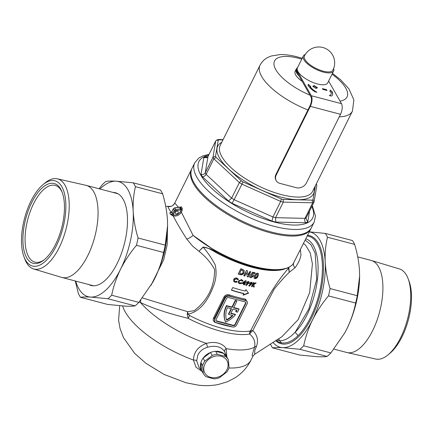 <?xml version="1.0" encoding="UTF-8"?>
<svg xmlns="http://www.w3.org/2000/svg" width="433" height="433" viewBox="0 0 433 433"><rect width="100%" height="100%" fill="white"/><g stroke="black" fill="none" stroke-linecap="round" stroke-linejoin="round"><path stroke-width="0.65" d="M175.408 212.143A1.586 1.288 150.4 0 0 175.403 213.29A1.586 1.288 150.4 0 0 176.772 213.853A1.586 1.288 150.4 0 0 178.152 212.868A1.586 1.288 150.4 0 0 178.163 211.721A1.586 1.288 150.4 0 0 176.788 211.158A1.586 1.288 150.4 0 0 175.408 212.143M227.13 357.804A14.284 11.599 150.4 0 0 215.028 351.347A14.284 11.599 150.4 0 0 201.756 360.332A14.284 11.599 150.4 0 0 201.794 370.837M226.876 357.138L224.705 351.704C221.231 346.627 215.537 345.128 207.618 347.201C203.185 348.511 199.959 351.039 197.935 354.789L196.679 360.824L199.05 367.465L202.032 371.26M243.914 293.709L243.194 295.165L248.531 293.206L245.944 289.617L245.224 291.073A65.08 24.259 -153.6 0 1 241.159 290.078A65.08 24.259 -153.6 0 1 232.727 287.555L231.417 290.191A65.08 24.259 26.4 0 0 239.85 292.713A65.08 24.259 26.4 0 0 243.914 293.709L243.779 293.466A64.604 24.08 -153.6 0 1 239.714 292.475A64.604 24.08 -153.6 0 1 231.503 290.023M243.33 283.009L244.775 281.672L243.33 283.009A65.08 24.259 26.4 0 0 244.244 283.258L244.916 281.91M243.606 284.546A64.604 24.08 26.4 0 0 243.644 284.557A64.604 24.08 26.4 0 0 244.115 284.681L244.255 284.925A65.08 24.259 -153.6 0 1 243.779 284.8A65.08 24.259 -153.6 0 1 243.514 284.73L243.92 283.918A65.08 24.259 -153.6 0 1 242.166 283.436L242.523 282.722L245.5 280.66A65.08 24.259 26.4 0 0 245.792 280.741A65.08 24.259 26.4 0 0 246.269 280.865L244.986 283.453A65.08 24.259 26.4 0 0 245.354 283.545L245.024 284.205A65.08 24.259 -153.6 0 1 244.656 284.113L244.255 284.925M242.253 283.258A64.604 24.08 26.4 0 0 243.779 283.675L243.92 283.918M247.238 276.552A64.604 24.08 26.4 0 0 247.573 276.644A64.604 24.08 26.4 0 0 248.033 276.763L248.174 277.006A65.08 24.259 -153.6 0 1 247.708 276.882A65.08 24.259 -153.6 0 1 247.281 276.768L246.491 272.611L244.769 276.07A65.08 24.259 -153.6 0 1 243.768 275.778L246.388 270.501A65.08 24.259 26.4 0 0 247.292 270.766L248.082 274.939L249.809 271.469A65.08 24.259 26.4 0 0 250.328 271.605A65.08 24.259 26.4 0 0 250.794 271.729L248.174 277.006M248.082 274.939L247.156 270.522M243.855 275.604A64.604 24.08 26.4 0 0 244.634 275.832L246.491 272.611M247.14 301.633A3.177 2.576 150.4 0 0 245.69 300.562L229.23 296.226A3.177 2.576 150.4 0 0 225.176 298.142L214.698 319.251A3.177 2.576 150.4 0 0 214.681 321.546A3.177 2.576 150.4 0 0 216.132 322.612L232.591 326.947A3.177 2.576 150.4 0 0 236.645 325.031L247.124 303.923A3.177 2.576 150.4 0 0 247.14 301.633L245.489 300.21A0.796 0.444 100.6 0 1 245.489 299.127L247.346 302.142M231.958 307.046L232.191 307.452L226.703 306.007A23.81 19.333 150.4 0 0 226.513 306.38A23.81 19.333 150.4 0 0 225.669 322.141L225.441 321.741A23.81 19.333 150.4 0 1 226.286 305.979A23.81 19.333 150.4 0 1 226.475 305.601L231.958 307.046L235.233 300.453L236.607 300.811L236.835 301.216L233.56 307.809L239.048 309.254L238.816 308.853L233.712 307.511M166.413 240.613A51.906 23.306 104.8 0 1 158.96 268.904M305.249 240.093L311.046 244.84L315.213 253.332L316.696 279.317L308.859 308.94L295.149 332.252A51.906 23.306 -75.2 0 0 306.905 315.137A51.906 23.306 -75.2 0 0 305.877 238.827M307.289 235.985A55.083 24.73 104.8 0 1 308.707 236.261A55.083 24.73 104.8 0 1 310.564 317.47A55.083 24.73 104.8 0 1 298.093 335.635C292.551 341.096 287.047 343.521 281.574 342.898L279.805 342.568L275.664 340.571M300.378 249.906L300.957 254.793C300.47 258.739 298.494 263.069 295.025 267.773L289.239 272.314C284.411 277.039 279.366 282.684 274.111 289.244L252.818 330.547C257.305 335.061 258.544 340.295 256.52 346.243L254.853 350.227L254.669 354.275L281.991 336.658L298.104 319.678L309.655 292.681L312.41 263.854L310.245 252.959L305.709 245.359L303.549 243.514M228.911 367.98A71.429 26.624 26.4 0 0 251.01 360.067L252.948 356.159L252.076 355.444L254.501 347.217C255.638 342.059 254.03 337.686 249.673 334.087A4.763 3.919 80.8 0 1 250.144 331.018L250.577 330.834L267.377 298.586C273.759 287.36 280.8 277.228 288.502 268.179L288.502 267.61M182.131 210.514L182.282 208.387A0.796 0.633 148.9 0 1 181.275 208.874A67.461 25.146 -153.6 0 1 180.361 207.261L181.275 208.874L181.227 209.945A0.796 0.298 -153.6 0 1 182.131 210.514L181.33 212.121L193.058 235.341L217.745 252.628L221.241 254.458L220.96 255.091C214.92 252.634 209.107 247.238 203.218 247.194C207.862 252.639 211.851 258.533 215.185 264.866C216.7 271.686 216.284 278.365 213.929 284.898C209.621 296.816 202.081 311.121 188.074 314.212L189.605 315.522L188.149 318.336C168.432 313.508 152.535 308.242 140.46 302.532L139.247 301.888M202.206 371.563L196.025 367.211L193.443 360.045C193.784 352.083 198.114 346.541 206.427 343.412C210.525 342.276 214.416 342.167 218.102 343.088C221.783 344.1 224.483 345.945 226.215 348.625L226.865 357.117M242.215 281.212L241.23 280.265L239.135 281.196L239.103 282.419L239.887 283.009L241.425 282.803L241.695 283.485L239.536 283.718L238.339 282.836L238.372 280.952L241.614 279.561L243.01 280.871L242.215 281.212L241.95 280.698M242.859 280.514L243.01 280.871L242.079 280.974L241.23 280.265M244.028 272.909C242.978 274.69 241.479 275.204 239.536 274.446A65.08 24.259 -153.6 0 1 238.21 274.002L240.829 268.725A65.08 24.259 26.4 0 0 242.139 269.164L244.125 270.414L244.028 272.909L244.228 270.901M237.647 279.81L236.635 278.798L234.497 279.664L234.48 280.914L235.287 281.547L236.862 281.396L237.143 282.105L234.935 282.256L233.701 281.309L233.712 279.388C234.464 278.165 235.568 277.732 237.013 278.1L238.459 279.491L237.647 279.81L237.376 279.28M238.296 279.123L238.459 279.491L237.511 279.566L236.635 278.798M232.348 326.888L231.736 326.834A65.08 24.259 -153.6 0 1 223.807 325.037A65.08 24.259 -153.6 0 1 215.477 322.553C213.404 321.622 212.755 320.106 213.529 318.006L224.007 296.897C225.22 294.987 226.962 294.299 229.23 294.846A65.08 24.259 26.4 0 0 237.56 297.336A65.08 24.259 26.4 0 0 245.489 299.127M142.381 297.942L187.657 311.69L194.184 310.705C207.775 300.242 214.595 286.505 214.638 269.505C210.806 262.582 205.578 256.504 198.947 251.259L192.777 246.28L186.764 239.076C181.102 230.194 176.561 222.475 173.14 215.921L170.683 214.524L169.758 212.89L171.192 212.706M171.338 212.744C168.578 208.43 167.571 206.384 168.313 206.611L170.764 206.373M191.738 168.908A66.671 24.849 26.4 0 0 191.494 169.368A66.671 24.849 26.4 0 0 270.436 232.83A66.671 24.849 26.4 0 0 310.926 228.651A66.671 24.849 26.4 0 0 311.143 228.186M217.745 252.628C229.631 259.01 241.435 263.767 253.175 266.901C272.952 271.973 286.208 271.085 292.935 264.249L310.926 228.651M170.369 206.454L170.364 206.454C170.478 205.956 171.69 207.499 174.775 203.045L178.439 207.239M179.863 207.169A0.796 0.357 104.8 0 1 180.063 207.109L180.361 207.261A0.796 0.655 151.9 0 0 181.378 206.79L180.317 207.331M167.441 230.383L167.181 244.786L163.669 259.795L151.063 285.223M186.764 239.076A6.349 2.192 148.8 0 0 193.058 235.341A66.671 24.849 26.4 0 0 253.776 266.387A66.671 24.849 26.4 0 0 293.655 263.264A6.349 3.919 29.5 0 0 295.025 267.773M180.426 211.558A0.796 0.298 -153.6 0 1 181.33 212.121C179.381 215.261 176.653 216.527 173.14 215.921A0.796 0.363 -74.3 0 1 173.265 214.887C176.339 215.428 178.726 214.319 180.426 211.558L181.005 209.891A0.796 0.644 150.4 0 0 180.675 209.875L175.803 210.671A0.796 0.644 150.4 0 0 175.121 211.163L173.124 214.849L170.683 214.524L172.729 213.556A0.796 0.298 26.4 0 0 173.644 214.14M251.492 282.089L252.114 282.511L252.098 283.577L249.348 286.235L248.872 285.78L250.236 284.573L249.625 284.151L249.657 283.063L251.492 282.089M252.082 275.161L251.275 275.345L250.55 274.96L252.639 272.189A65.08 24.259 26.4 0 0 255.086 272.758L254.647 273.634A65.08 24.259 -153.6 0 1 252.969 273.255L252.266 274.203L253.457 274.803L253.375 276.346L250.675 277.775L249.689 277.093L249.581 275.918A65.08 24.259 26.4 0 0 250.696 276.189L251.2 276.844L252.401 276.167L252.082 275.161M250.696 276.189L251.2 276.844M254.885 278.679L254.003 278.132L254.431 275.594L255.914 273.575L257.608 273.126L258.479 273.683L258.019 276.232C257.429 277.797 256.385 278.608 254.885 278.679L254.745 278.435C256.233 278.376 257.278 277.558 257.879 275.989L258.019 276.232M248.407 281.396L249.045 281.84L249.04 282.928L246.258 285.536L245.771 285.066L247.151 283.88L246.523 283.431L246.55 282.327L248.407 281.396M253.078 284.822L252.158 286.678A65.08 24.259 -153.6 0 1 251.454 286.543L253.419 282.587A65.08 24.259 26.4 0 0 254.122 282.717L253.429 284.113L255.226 282.911A65.08 24.259 26.4 0 0 256.098 283.058L253.852 284.573L254.268 287.036A65.08 24.259 -153.6 0 1 253.435 286.9L252.942 284.573L252.158 286.678M276.406 340.105L279.61 340.739C281.699 340.928 284.302 340.208 287.431 338.584L291.339 335.878L295.149 332.252L298.093 335.635M281.574 342.898L279.61 340.739A3.177 2.809 87.3 0 0 278.316 338.915M288.708 268A1.11 0.839 19.5 0 0 288.502 268.179L289.239 272.314L288.871 267.426M250.712 332.522L252.818 330.547L250.577 330.834A4.763 2.625 -125.1 0 0 250.712 332.522L249.673 334.087A66.141 24.654 26.4 0 1 221.236 331.364A66.141 24.654 26.4 0 1 188.149 318.336L187.24 314.142L187.657 311.69L188.074 314.212A4.763 1.494 2.2 0 0 187.24 314.142M224.705 351.704A3.177 2.154 -28.8 0 1 226.215 348.625A71.429 26.624 26.4 0 0 254.501 347.217A6.349 4.086 -160.1 0 1 256.52 346.243M203.088 247.059L198.947 251.259L203.218 247.194A1.11 0.487 41.6 0 0 203.088 247.059L210.649 248.932L218.286 252.915M168.313 206.611A6.349 6.343 -165.7 0 0 174.748 203.115A66.671 24.849 26.4 0 1 174.835 202.925L191.494 169.368M207.618 347.201L206.427 343.412A71.429 26.624 26.4 0 1 140.46 302.532A6.349 4.855 118.3 0 0 140.736 300.047M236.602 310.104A22.224 18.045 -29.6 0 1 235.741 311.473L237.36 312.242A23.81 19.333 -29.6 0 0 239.048 309.254M230.897 313.183L235.254 314.331L235.482 314.731A23.81 19.333 -29.6 0 1 225.669 322.141M215.97 320.544A1.586 1.288 150.4 0 0 216.56 320.891L233.019 325.226A1.586 1.288 150.4 0 0 235.043 324.268L245.522 303.16A1.586 1.288 150.4 0 0 245.625 302.229M232.429 315.419A22.224 18.045 -29.6 0 1 226.475 319.781M231.157 308.669L228.489 314.039L228.716 314.445L232.932 315.554A22.224 18.045 -29.6 0 1 226.621 320.231A22.224 18.045 150.4 0 1 227.439 307.69L231.536 308.767L228.716 314.445M226.546 298.505L216.067 319.614A1.586 1.288 150.4 0 0 216.062 320.761A1.586 1.288 150.4 0 0 216.787 321.297L233.246 325.632A1.586 1.288 150.4 0 0 235.271 324.674L245.749 303.565A1.586 1.288 150.4 0 0 245.76 302.418A1.586 1.288 150.4 0 0 245.035 301.882L228.575 297.547A1.586 1.288 150.4 0 0 226.546 298.505M232.191 307.452L235.465 300.854L235.233 300.453M235.465 300.854L236.835 301.216M226.703 306.007L226.475 305.601M235.974 311.879A22.224 18.045 -29.6 0 0 236.997 310.207L232.905 309.13L230.746 313.487L235.482 314.731M245.69 300.562L245.489 300.21A65.876 24.557 -153.6 0 1 237.457 298.397A65.876 24.557 -153.6 0 1 229.03 295.874C227.19 295.387 225.766 295.907 224.776 297.433L214.297 318.547L214.681 321.546M229.23 296.226L229.23 294.846M238.296 273.829A64.604 24.08 26.4 0 0 239.395 274.203C241.338 274.966 242.837 274.452 243.893 272.666M239.72 273.402L241.257 269.775L239.72 273.402A65.08 24.259 26.4 0 0 240.255 273.58C241.473 274.04 242.393 273.705 243.021 272.579L243.07 270.95M241.257 269.775A64.604 24.08 26.4 0 0 241.652 269.905L243.005 270.836M241.652 269.905L241.793 270.154A65.08 24.259 -153.6 0 1 241.398 270.019M243.146 271.08L241.793 270.154M248.033 276.763L250.566 271.67M250.409 274.722L251.275 275.345M251.14 275.101L251.941 274.917M249.625 276.968L250.675 277.775M250.539 277.531L253.24 276.102L253.375 276.346M253.24 276.102L253.473 275.047M252.969 273.255L252.266 274.203M252.834 273.012A64.604 24.08 26.4 0 0 254.512 273.391L254.647 273.634M254.512 273.391L254.853 272.703M257.879 275.989L258.485 273.965M257.023 273.835L255.373 275.799L255.351 277.732L256.103 277.483L257.083 276.065L257.164 274.078L257.483 274.295L257.023 273.835L255.373 275.799M255.21 277.488L255.237 275.556M254.869 277.261L255.351 277.732M233.631 281.179L234.935 282.256M234.8 282.013L237.143 282.105M237.008 281.861L236.721 281.152M234.48 280.914L234.497 279.664M234.361 279.42L236.494 278.554M238.274 282.711L239.536 283.718M239.4 283.48L241.695 283.485M241.56 283.242L241.289 282.56M239.103 282.419L239.135 281.196M239 280.952L241.094 280.021M244.115 284.681L244.656 284.113M244.521 283.869A64.604 24.08 26.4 0 0 244.889 283.967L245.024 284.205M244.889 283.967L245.121 283.485M246.041 280.806L244.986 283.453M245.635 284.822L246.123 285.298L248.899 282.684L249.04 282.928M248.899 282.684L249.035 281.991M246.464 283.301L247.151 283.88M247.514 283.225L248.298 282.798L248.066 282.11L247.259 282.543L247.514 283.225L247.124 282.3L247.93 281.867L248.158 282.554M247.93 281.867L248.298 282.798M247.378 282.987L247.124 282.3M248.731 285.542L249.208 285.991L251.963 283.334L252.098 283.577M251.963 283.334L252.098 282.652M249.56 284.021L250.236 284.573M250.599 283.918L251.373 283.469L251.151 282.803L250.355 283.258L250.599 283.918L250.22 283.014L251.016 282.56L251.237 283.231M251.016 282.56L251.373 283.469M250.463 283.68L250.22 283.014M251.557 286.348A64.604 24.08 26.4 0 0 252.017 286.43M253.397 286.673A64.604 24.08 26.4 0 0 254.128 286.787L254.268 287.036M254.128 286.787L253.852 284.573M253.711 284.329L255.963 282.809M253.884 282.673L253.429 284.113M248.396 292.962L243.054 294.922M196.679 360.824A3.177 1.423 -2.5 0 0 193.443 360.045A71.429 26.624 26.4 0 1 122.658 305.969M171.814 211.948L172.729 213.556L174.207 210.579L173.292 208.966L171.814 211.948L169.758 212.89L170.705 212.717L171.787 211.775A0.796 0.298 26.4 0 0 171.814 211.948M173.265 214.887L173.124 214.849A0.796 0.363 -74.3 0 0 173 215.883M171.398 212.473L170.71 212.717M275.761 222.064L275.572 217.669L283.301 202.103A59.527 22.186 -153.6 0 1 281.997 201.767A59.527 22.186 -153.6 0 1 280.681 201.41L272.952 216.976A59.527 22.186 26.4 0 0 274.268 217.334A59.527 22.186 26.4 0 0 275.572 217.669L304.978 218.356A59.527 22.186 26.4 0 0 306.212 217.756L313.941 202.189A59.527 22.186 -153.6 0 1 312.707 202.79L304.978 218.356C304.323 220.078 304.653 221.55 305.963 222.768L275.761 222.064A62.698 23.371 -153.6 0 1 273.873 221.582A62.698 23.371 -153.6 0 1 271.967 221.063L272.952 216.976L234.118 199.694L243.075 181.957L281.266 198.958L280.681 201.41L241.847 184.128A59.527 22.186 -153.6 0 1 239.373 182.547L231.644 198.119A59.527 22.186 26.4 0 0 234.118 199.694L232.072 203.31A62.698 23.371 -153.6 0 1 228.5 201.026L231.644 198.119L206.124 174.364L213.853 158.792L216.164 157.439L241.257 180.799A57.621 21.477 26.4 0 0 243.075 181.957M270.89 231.909A66.671 24.849 26.4 0 0 311.387 227.726L314.201 222.053A66.671 24.849 -153.6 0 1 273.71 226.237A66.671 24.849 -153.6 0 1 194.769 162.77L191.954 168.442A66.671 24.849 26.4 0 0 270.89 231.909M228.5 201.026L202.281 176.626A62.698 23.371 -153.6 0 1 201.02 174.402L203.84 157.644L206.871 157.682L207.997 156.513L215.726 140.941L216.408 140.238L218.221 140.265L215.52 156.308A57.621 21.477 26.4 0 0 216.164 157.439M241.257 180.799L239.373 182.547L213.853 158.792A59.527 22.186 -153.6 0 1 212.976 157.255L205.247 172.821A59.527 22.186 26.4 0 0 206.124 174.364C205.166 175.95 203.889 176.702 202.281 176.626M299.176 76.105A17.461 6.506 -153.6 0 1 296.15 69.204L295.171 71.185A17.461 6.506 26.4 0 0 302.169 81.377M296.15 69.204A17.461 6.506 -153.6 0 1 297.098 68.16M281.266 198.958A57.621 21.477 26.4 0 0 282.235 199.218A57.621 21.477 26.4 0 0 283.198 199.467L283.301 202.103L312.707 202.79L312.112 200.143A57.621 21.477 26.4 0 0 313.021 199.7L313.941 202.189L314.087 201.729L316.837 185.427L316.334 183.841M215.726 140.941L212.976 157.255L215.52 156.308M316.269 183.971L316.68 184.463M216.408 140.238L218.254 139.502L219.13 139.827A57.621 21.477 26.4 0 0 218.221 140.265M306.212 217.756L305.969 218.524L307.749 221.902A62.698 23.371 -153.6 0 1 305.963 222.768M201.02 174.402C202.861 174.894 204.268 174.369 205.247 172.821L207.997 156.513M207.077 157.314L205.626 156.778L207.813 156.827M323.245 71.164A15.869 5.916 26.4 0 0 332.863 70.211A15.875 15.875 0 0 0 318.352 46.986A15.875 15.875 0 0 0 304.437 56.095A15.869 5.916 26.4 0 0 304.956 59.5A15.869 5.916 26.4 0 0 323.245 71.164M305.314 54.482A16.903 6.3 26.4 0 0 303.327 55.998A16.903 6.3 26.4 0 0 323.348 72.089A16.903 6.3 26.4 0 0 333.616 71.028A16.903 6.3 26.4 0 0 333.621 68.533M303.327 55.998L297.433 67.867A16.903 6.3 26.4 0 0 317.454 83.964A16.903 6.3 26.4 0 0 327.721 82.903L333.616 71.028M55.581 244.353A41.27 18.527 104.8 0 1 43.598 260.293A41.27 18.527 104.8 0 1 23.853 249.787A41.27 18.527 104.8 0 1 31.782 202.476A41.27 18.527 104.8 0 1 61.773 191.283A41.27 18.527 104.8 0 1 55.581 244.353M62.103 192.106A39.684 17.818 -75.2 0 0 55.159 185.4A39.684 17.818 -75.2 0 0 33.612 203.645A39.684 17.818 -75.2 0 0 34.943 262.154A39.684 17.818 -75.2 0 0 44.29 259.74M56.387 245.771A44.069 19.783 -75.2 0 0 64.723 194.65A44.069 19.783 -75.2 0 0 42.932 184.712A44.069 19.783 -75.2 0 0 30.976 201.058A44.069 19.783 -75.2 0 0 23.967 256.731A44.069 19.783 -75.2 0 0 56.387 245.771M42.932 184.712L44.945 183.029A46.602 20.919 104.8 0 1 57.286 178.818A46.602 20.919 104.8 0 1 59.175 247.6A46.602 20.919 104.8 0 1 33.552 268.931A46.602 20.919 104.8 0 1 24.887 259.188L23.967 256.731M33.552 268.931L61.627 277.38A47.619 21.379 -75.2 0 0 61.951 277.472A47.619 21.379 -75.2 0 0 87.807 255.584A47.619 21.379 -75.2 0 0 86.205 185.373A47.619 21.379 -75.2 0 0 85.88 185.292L57.286 178.818M88.825 284.551A47.939 21.526 -75.2 0 0 91.136 285.488A47.939 21.526 -75.2 0 0 117.164 263.448A47.939 21.526 -75.2 0 0 115.551 192.772A47.939 21.526 -75.2 0 0 113.083 192.452M75.71 281.098A59.527 26.727 -75.2 0 0 90.654 297.076C86.086 296.854 82.708 296.93 80.527 297.303A66.671 29.931 104.8 0 1 78.362 293.482L75.272 280.979M99.054 188.756L102.134 184.918A66.671 29.931 104.8 0 1 105.906 181.411C108.077 181.037 111.454 180.962 116.033 181.183A59.527 26.727 -75.2 0 0 99.969 188.999M111.682 295.225A66.671 29.931 104.8 0 1 107.909 298.727L90.654 297.076A59.527 26.727 -75.2 0 0 120.509 269.331A59.527 26.727 -75.2 0 0 133.196 211.385A59.527 26.727 -75.2 0 0 116.033 181.183L133.288 182.834A66.671 29.931 104.8 0 1 135.453 186.655C133.586 194.428 132.828 202.671 133.196 211.385C133.716 220.116 135.334 228.987 138.062 237.988A66.671 29.931 104.8 0 1 136.46 245.316C130.068 252.926 124.753 260.937 120.509 269.331C116.363 277.867 113.424 286.5 111.682 295.225L138.847 302.375A66.671 29.931 -75.2 0 1 135.074 305.882C132.893 306.255 129.516 306.331 124.948 306.109L107.693 304.453L80.527 297.303M167.593 225.577L165.227 245.143A66.671 29.931 -75.2 0 1 163.62 252.466C161.845 261.299 158.906 269.927 154.798 278.359L152.605 282.533A59.527 26.727 -75.2 0 0 152.66 282.435A59.527 26.727 -75.2 0 0 154.798 278.359A59.527 26.727 -75.2 0 0 167.593 225.734L167.484 220.413C166.965 211.683 165.346 202.812 162.619 193.805A66.671 29.931 -75.2 0 0 160.448 189.99L133.288 182.834M152.66 282.435L138.847 302.375M135.074 305.882L107.909 298.727M163.62 252.466L136.46 245.316M162.619 193.805L135.453 186.655M138.062 237.988L165.227 245.143M408.113 278.679L409.033 281.136A44.069 19.783 104.8 0 1 402.024 336.809A44.069 19.783 104.8 0 1 390.068 353.155L388.055 354.838A46.602 20.919 -75.2 0 0 400.698 337.551A46.602 20.919 -75.2 0 0 408.113 278.679A46.602 20.919 -75.2 0 0 399.448 268.936L371.373 260.487A47.619 21.379 104.8 0 1 372.651 330.601A47.619 21.379 104.8 0 1 347.12 352.576A47.619 21.379 104.8 0 1 346.795 352.494L333.946 349.112M357.728 256.888L371.049 260.395A47.619 21.379 104.8 0 1 371.373 260.487M347.12 352.576L375.714 359.049A46.602 20.919 -75.2 0 0 388.055 354.838M307.609 235.335A55.873 25.087 104.8 0 1 319.857 246.198A55.873 25.087 104.8 0 1 311.479 318.049A55.873 25.087 104.8 0 1 295.252 339.629A55.873 25.087 104.8 0 1 275.691 340.587M359.617 276.227A59.527 26.727 104.8 0 1 359.617 276.308L359.509 270.988C358.989 262.257 357.366 253.386 354.638 244.38A66.671 29.931 -75.2 0 0 352.473 240.564L325.307 233.414A66.671 29.931 104.8 0 1 327.478 237.23C325.605 245.002 324.853 253.245 325.215 261.96A59.527 26.727 104.8 0 1 312.529 319.906C316.842 311.408 322.157 303.403 328.479 295.891A66.671 29.931 104.8 0 0 330.087 288.562C327.359 279.561 325.735 270.69 325.215 261.96A59.527 26.727 104.8 0 0 309.319 231.888M359.617 276.308A59.527 26.727 104.8 0 1 346.822 328.934C350.963 320.398 353.902 311.765 355.645 303.04A66.671 29.931 -75.2 0 0 357.247 295.717L359.617 276.151M344.408 333.502A59.527 26.727 104.8 0 0 344.679 333.009A59.527 26.727 104.8 0 0 346.822 328.934L344.63 333.107L330.866 352.949A66.671 29.931 -75.2 0 1 327.094 356.456C324.918 356.83 321.54 356.906 316.967 356.684L299.712 355.033L272.552 347.878A66.671 29.931 104.8 0 1 270.381 344.062L270.349 343.954M272.552 347.878C274.733 347.504 278.105 347.428 282.679 347.65A59.527 26.727 104.8 0 1 272.925 342.303M325.307 233.414L309.346 231.834M303.706 345.799A66.671 29.931 104.8 0 1 299.934 349.307L282.679 347.65A59.527 26.727 104.8 0 0 312.529 319.906C308.42 328.333 305.481 336.966 303.706 345.799L330.866 352.949M330.087 288.562L357.247 295.717M354.638 244.38L327.478 237.23M355.645 303.04L328.479 295.891M327.094 356.456L299.934 349.307M210.692 377.36A12.698 10.311 150.4 0 0 226.908 369.695A12.698 10.311 150.4 0 0 221.171 356.251A12.698 10.311 150.4 0 0 204.961 363.915A12.698 10.311 150.4 0 0 210.692 377.36M210.308 377.912L214.303 378.87A14.284 11.599 150.4 0 0 219.417 377.7L226.832 372.007A14.284 11.599 150.4 0 0 229.041 367.552L228.343 359.726A14.284 11.599 150.4 0 0 228.234 359.531A14.284 11.599 150.4 0 0 225.436 356.44L217.323 354.308A14.284 11.599 150.4 0 0 212.202 355.477L204.793 361.165A14.284 11.599 150.4 0 0 202.579 365.62L203.283 373.452A14.284 11.599 150.4 0 0 203.391 373.647A14.284 11.599 150.4 0 0 206.189 376.732L210.308 377.912M203.391 373.647L201.681 370.643A14.284 11.599 -29.6 0 1 201.572 370.442L200.874 362.616A14.284 11.599 -29.6 0 1 203.082 358.161L210.498 352.473A14.284 11.599 -29.6 0 1 215.612 351.298L223.726 353.436A14.284 11.599 -29.6 0 1 226.524 356.521L228.234 359.531M215.612 351.298L217.323 354.308M225.436 356.44L223.726 353.436M201.572 370.442L203.283 373.452M202.579 365.62L200.874 362.616M203.082 358.161L204.793 361.165M212.202 355.477L210.498 352.473M322.417 88.592L322.872 89.398L326.985 90.481L326.531 89.674L322.417 88.592M313.73 85.62L314.185 86.421L312.815 86.064L313.27 86.865L314.645 87.228L315.1 88.034L316.474 88.397L316.014 87.59L317.389 87.953L316.929 87.147L315.56 86.784L315.1 85.978L313.73 85.62M297.725 67.288A17.461 6.506 26.4 0 0 297.168 68.024A17.461 6.506 26.4 0 0 297.72 71.813L297.26 72.739L310.856 96.656A6.825 3.063 104.8 0 1 310.006 105.793L275.951 174.396L276.27 174.959L310.326 106.356A7.935 3.561 -75.2 0 0 311.311 95.731L297.72 71.813M311.311 95.731L341.485 103.682L328.631 81.063M329.275 95.536L331.364 96.083A13.493 5.028 26.4 0 0 332.441 95.076A13.493 5.028 26.4 0 0 332.019 92.148L332.701 92.326L330.227 90.021L329.957 91.607L330.644 91.785A11.908 4.438 -153.6 0 1 331.023 94.372A11.908 4.438 -153.6 0 1 329.275 95.536M310.071 86.367A11.908 4.438 26.4 0 0 316.934 92.283L314.845 91.731A13.493 5.028 -153.6 0 1 308.702 86.005L308.015 85.826L308.28 84.24L310.759 86.546L310.006 86.497A11.908 4.438 26.4 0 0 316.388 92.137M297.26 72.739A17.461 6.506 -153.6 0 1 296.708 68.95L297.168 68.024M276.27 174.959A7.935 6.446 150.4 0 0 276.227 180.691L275.908 180.128A7.935 6.446 -29.6 0 1 275.951 174.396M276.227 180.691A7.935 6.446 150.4 0 0 279.853 183.365L296.313 187.7A7.935 6.446 150.4 0 0 306.445 182.91L340.5 114.301L310.326 106.356M341.485 103.682A7.935 3.561 104.8 0 1 340.5 114.301M330.985 94.437A11.908 4.438 -153.6 0 1 330.958 94.502A11.908 4.438 -153.6 0 1 329.491 95.59M332.414 92.251L330.2 90.188M332.409 95.141A13.493 5.028 26.4 0 0 331.954 92.278L332.019 92.148M308.253 84.408L310.466 86.47M317.221 87.91L316.864 87.277L315.489 86.919L315.035 86.113L313.828 85.794M316.306 88.354L316.014 87.59M314.185 86.421L312.913 86.237M326.823 90.437L326.466 89.804L322.515 88.765M220.96 255.091A65.08 24.259 26.4 0 0 252.439 267.356A65.08 24.259 26.4 0 0 284.34 269.104M189.605 315.522A65.08 24.259 26.4 0 0 222.167 328.338A65.08 24.259 26.4 0 0 250.144 331.018M221.241 254.458A65.876 24.557 26.4 0 0 253.11 266.869M170.115 206.411L166.543 206.362L170.808 206.362M181.378 206.79A66.671 24.849 26.4 0 0 182.282 208.387M225.176 298.142L224.776 297.433A0.796 0.298 -153.6 0 0 224.007 296.897M213.529 318.006A0.796 0.298 -153.6 0 1 214.297 318.547L214.698 319.251M245.522 303.16L245.749 303.565M235.043 324.268L235.271 324.674M233.019 325.226L233.246 325.632M216.56 320.891L216.787 321.297M174.656 207.986L175.576 209.594L180.447 208.803L179.527 207.191L174.656 207.986A1.586 1.288 150.4 0 0 173.292 208.966A0.796 0.298 26.4 0 1 173.265 208.798L174.656 207.986M180.188 207.218A1.586 1.288 150.4 0 0 179.527 207.191L180.063 207.109A0.796 0.357 104.8 0 1 180.188 207.218M180.675 209.875L180.447 208.803A1.586 1.288 -29.6 0 1 181.108 208.825A0.796 0.357 104.8 0 1 181.005 209.891M175.121 211.163A0.796 0.298 26.4 0 1 174.207 210.579A1.586 1.288 -29.6 0 1 175.576 209.594L175.803 210.671M314.174 188.198A53.492 19.94 -153.6 0 1 281.044 197.123A53.492 19.94 -153.6 0 1 229.019 169.308A53.492 19.94 -153.6 0 1 221.756 142.322M302.18 58.309L297.384 56.902C291.176 55.245 285.412 54.471 280.091 54.58L271.258 56.003L267.935 57.383C264.52 59.088 261.878 61.713 260.017 65.248L220.197 145.461A51.587 19.231 26.4 0 0 281.282 194.574A51.587 19.231 26.4 0 0 312.615 191.337L352.435 111.124L353.88 99.899L348.922 88.868L340.722 79.861L332.468 73.339M208.625 155.241A63.494 23.669 26.4 0 0 209.328 186.044A63.494 23.669 26.4 0 0 274.105 221.983A63.494 23.669 26.4 0 0 311.82 206.465M339.234 116.85A51.587 19.231 26.4 0 0 352.435 111.124M340.035 101.127A40.475 15.09 26.4 0 0 332.046 74.184M301.763 59.153A40.475 15.09 26.4 0 0 299.138 58.412A40.475 15.09 26.4 0 0 274.354 66.363A40.475 15.09 26.4 0 0 310.017 95.179M222.952 139.913L219.13 139.827M283.198 199.467L312.112 200.143M313.021 199.7L315.359 185.806M203.84 157.644A62.698 23.371 -153.6 0 1 205.626 156.778M309.595 210.941L307.749 221.902M271.967 221.063L232.072 203.31M260.017 65.248A51.587 19.231 26.4 0 0 307.928 109.982M251.01 360.067C247.216 367.541 241.825 373.5 234.827 377.939L227.466 381.738L218.183 384.526C211.607 385.776 205.009 385.982 198.401 385.148L186.076 382.783L164.215 374.496L145.964 363.347L134.728 353.463L123.475 337.616L120.038 328.463L118.593 320.279L119.692 305.736M166.543 206.362L165.715 206.335M252.948 356.159L254.669 354.275M171.787 211.775L173.265 208.798M174.531 207.872L179.403 207.082M180.252 207.158L180.577 207.126L180.334 207.483M314.201 222.053L315.495 216.078L312.263 205.567M209.074 154.343L202.714 155.967L198.752 158.121L194.769 162.77M223.098 139.615L218.254 139.502M117.863 193.708L86.205 185.373M93.609 285.812L61.951 277.472"/></g></svg>
